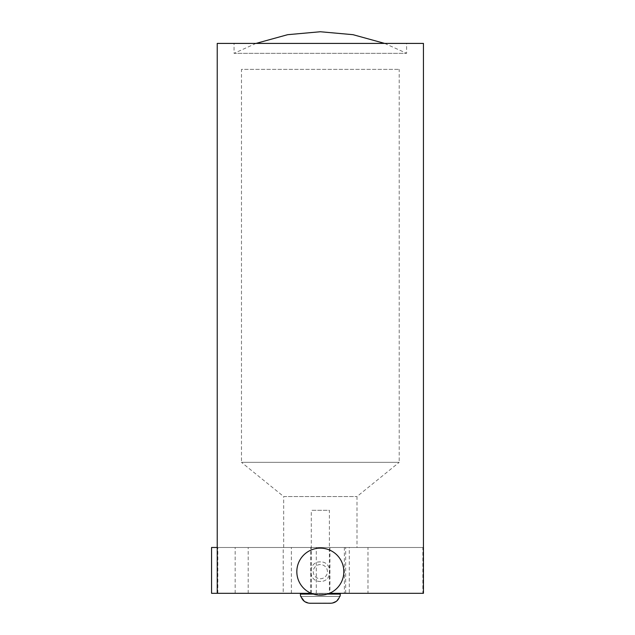 <?xml version="1.0" encoding="UTF-8"?>
<svg xmlns="http://www.w3.org/2000/svg" width="635" height="635" viewBox="0 0 635 635"><rect width="100%" height="100%" fill="white"/><g stroke="black" fill="none" stroke-linecap="round" stroke-linejoin="round"><path stroke-width="0.48" stroke-dasharray="3.17 2.38" d="M320.334 578.747A7.088 7.088 0 0 0 327.422 571.659A7.088 7.088 0 0 0 320.334 564.571A7.088 7.088 0 0 0 313.253 571.659A7.088 7.088 0 0 0 320.334 578.747A7.088 7.088 0 0 0 327.422 571.659A7.088 7.088 0 0 0 320.334 564.571A7.088 7.088 0 0 0 313.253 571.659A7.088 7.088 0 0 0 320.334 578.747M311.19 593.304L329.486 593.304M256.008 43.41L234.053 53.324L406.614 53.324L234.053 53.324L234.053 43.41L406.614 43.41L234.053 43.41M384.667 43.41L406.614 53.324L406.614 43.41M356.997 547.481L283.678 547.481L356.997 547.481L356.997 496.538L399.201 462.336L241.475 462.336L241.475 69.366L399.201 69.366L241.475 69.366M283.678 547.481L283.678 496.538L356.997 496.538L283.678 496.538L241.475 462.336L399.201 462.336L399.201 69.366M217.829 593.304L217.829 547.481L422.846 547.481L422.846 593.304L217.233 593.304L344.368 593.304L344.368 547.481L217.233 547.481M422.846 547.481L217.829 547.481M423.442 43.41L217.233 43.41M423.442 593.304L422.846 593.304M329.382 593.304L311.293 593.304L329.382 593.304L329.382 510.302L311.293 510.302L329.382 510.302M311.293 593.304L311.293 510.302M300.387 593.304L340.289 593.304L300.387 593.304M330.549 603.25L310.126 603.25L332.502 603.052M336.288 601.385L339.677 596.4L300.99 596.4L339.677 596.4M304.371 601.377L310.126 603.25M320.334 581.406C307.753 582.017 307.761 561.292 320.334 561.904C332.899 561.3 332.938 581.993 320.334 581.406C307.761 582.009 307.753 561.3 320.334 561.904C332.923 561.3 332.915 582.017 320.334 581.406M211.558 593.304L367.975 593.304L367.975 547.481L344.368 547.481M367.975 593.304L344.368 593.304M345.678 593.304L345.678 547.481L367.975 547.481M316.293 593.304L316.293 547.481L345.678 547.481M235.156 593.304L235.156 547.481L316.293 547.481M211.558 547.481L235.156 547.481M349.298 593.304L291.378 593.304L349.298 593.304L349.298 547.481L291.378 547.481L349.298 547.481M291.378 593.304L291.378 547.481M329.93 547.481L310.745 547.481L329.93 547.481L329.93 593.304L310.745 593.304L329.93 593.304M283.21 547.481L248.198 547.481L283.21 547.481L283.21 593.304L248.198 593.304L283.21 593.304M248.198 593.304L248.198 547.481M310.745 593.304L310.745 547.481M313.309 594.082L327.366 594.082M340.289 594.082L300.387 594.082"/><path stroke-width="0.95" d="M320.334 595.162A23.503 23.503 0 0 0 343.845 571.659A23.503 23.503 0 0 0 320.334 548.148A23.503 23.503 0 0 0 296.831 571.659A23.503 23.503 0 0 0 320.334 595.162A23.503 23.503 0 0 0 343.845 571.659A23.503 23.503 0 0 0 320.334 548.148A23.503 23.503 0 0 0 296.831 571.659A23.503 23.503 0 0 0 320.334 595.162M329.486 593.304L423.442 593.304L423.442 43.41L217.233 43.41L217.233 593.304L311.19 593.304M339.987 596.4L339.987 596.4A9.168 9.168 0 0 0 340.289 594.082L340.289 593.304M339.677 596.4C338.201 600.742 335.153 603.028 330.549 603.25L310.126 603.25C305.522 603.028 302.482 600.742 300.99 596.4L300.68 596.4A9.168 9.168 0 0 1 300.387 594.082L300.387 593.304M332.502 603.052L336.288 601.385M300.68 596.4L304.371 601.377M310.126 603.25L330.549 603.25M217.233 593.304L211.558 593.304L211.558 547.481L217.233 547.481M300.387 594.082L313.309 594.082M327.366 594.082L340.289 594.082M256.008 43.41L287.647 34.687L320.334 31.75L353.028 34.687L384.667 43.41"/></g></svg>
